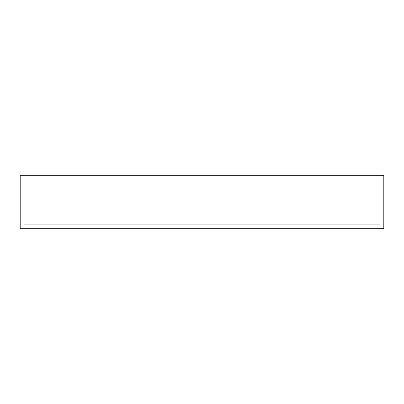 <?xml version="1.0" encoding="UTF-8"?>
<svg xmlns="http://www.w3.org/2000/svg" width="404" height="404" viewBox="0 0 404 404"><rect width="100%" height="100%" fill="white"/><g stroke="black" fill="none" stroke-linecap="round" stroke-linejoin="round"><path stroke-width="0.3" stroke-dasharray="2.02 1.52" d="M383.8 228.684L202 228.684L383.8 228.684L202 228.684L202 175.316L202 224.24L24.094 224.24L202 224.24L24.094 224.24L202 224.24L202 175.316L24.094 175.316L383.8 175.316L20.2 175.316L383.8 175.316M20.2 175.316L202 175.316L202 228.684L383.8 228.684L20.2 228.684M202 228.684L202 175.316L24.094 175.316L379.906 175.316L202 175.316L202 224.24L379.906 224.24L202 224.24L379.906 224.24L202 224.24L202 175.316L379.906 175.316L202 175.316L202 224.24L24.094 224.24L379.906 224.24L24.094 224.24L202 224.24L202 175.316L24.094 175.316L379.906 175.316L379.906 224.24M202 175.316L20.2 175.316L202 175.316M202 224.24L379.906 224.24L202 224.24M24.094 224.24L24.094 175.316"/><path stroke-width="0.61" d="M379.906 175.316L202 175.316L383.8 175.316L202 175.316L202 228.684L383.8 228.684L202 228.684L383.8 228.684L383.8 175.316L202 175.316L202 228.684L20.2 228.684L202 228.684L20.2 228.684L202 228.684L20.2 228.684L20.2 175.316L202 175.316L20.2 175.316L202 175.316L202 228.684"/></g></svg>
